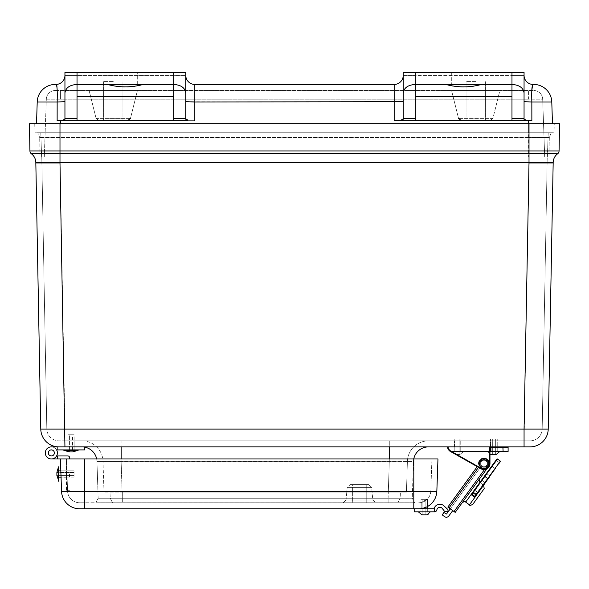 <?xml version="1.0" encoding="UTF-8"?>
<svg xmlns="http://www.w3.org/2000/svg" width="589" height="589" viewBox="0 0 589 589"><rect width="100%" height="100%" fill="white"/><g stroke="black" fill="none" stroke-linecap="round" stroke-linejoin="round"><path stroke-width="0.44" stroke-dasharray="2.94 2.21" d="M74.126 440.844L67.845 440.844L74.126 440.844L67.845 440.844L74.126 440.844L67.845 440.844L74.126 440.844L74.126 446.882L67.845 446.882L74.126 446.882L74.126 440.844L74.126 446.882L67.845 446.882L74.126 446.882L67.845 446.882L74.126 446.882L67.845 446.882L74.126 446.882L67.845 446.882L74.126 446.882L67.845 446.882L74.126 446.882L74.126 449.908L67.845 449.908L74.126 449.908L74.126 446.882L74.126 449.908L67.845 449.908L74.126 449.908L67.845 449.908L74.126 449.908L67.845 449.908L67.845 434.778L74.126 434.778L67.845 434.778L74.126 434.778L67.845 434.778L74.126 434.778L67.845 434.778L67.845 449.908L74.126 449.908L67.845 449.908L74.126 449.908L67.845 449.908L74.126 449.908L74.126 434.778M460.745 440.844L454.465 440.844L460.745 440.844L454.465 440.844L460.745 440.844L460.745 446.882L454.465 446.882L460.745 446.882L460.745 440.844M496.991 440.844L490.711 440.844L496.991 440.844L490.711 440.844L496.991 440.844L496.991 446.882L490.711 446.882L496.991 446.882L496.991 440.844M460.745 446.882L454.465 446.882L460.745 446.882L454.465 446.882L460.745 446.882L454.465 446.882L460.745 446.882L460.745 451.417L454.465 451.417L460.988 451.417L454.222 451.417L463.646 451.417L451.564 451.417L460.745 451.417L460.745 446.882M496.991 446.882L490.711 446.882L496.991 446.882L490.711 446.882L496.991 446.882L490.711 446.882L496.991 446.882L496.991 451.417L490.468 451.417L497.234 451.417L487.81 451.417L499.892 451.417L493.847 451.417L496.991 451.417L496.991 446.882M547.24 156.924L40.03 156.924L548.97 156.924L547.24 156.924L547.129 162.962L547.24 156.924M40.03 156.924L41.76 156.924L41.871 162.962L41.76 156.924L40.03 156.924L39.691 137.554L40.03 156.924M549.309 137.554L548.97 156.924L549.309 137.554L529.01 137.554L549.309 137.554L551.238 132.783L529.01 132.783L551.238 132.783L549.309 137.554M59.99 123.697L59.99 156.924L59.99 123.697L59.99 150.946L29.929 150.946L29.45 123.697L529.01 123.697L529.01 137.554L39.691 137.554L529.01 137.554L529.01 156.924L529.01 132.783L34.913 132.783L59.99 132.783L37.762 132.783L39.691 137.554L37.762 132.783L554.087 132.783L554.256 123.697L34.744 123.697L34.913 132.783L34.744 123.697L554.256 123.697L554.087 132.783L529.01 132.783L529.01 123.697L559.55 123.697L559.071 150.946L529.01 150.946L529.01 153.781L557.621 153.781A11.117 11.117 0 0 0 553.174 162.468L548.219 429.101A18.119 18.119 0 0 1 530.1 446.882L58.9 446.882M35.826 162.468L40.781 429.101L524.063 429.101L529.01 162.962L553.167 162.962L529.01 162.962L529.01 156.924L524.063 440.844L524.063 428.991L542.182 428.991L524.063 428.991L529.01 162.468L35.826 162.468A11.117 11.117 0 0 0 31.379 153.781L59.99 153.781L59.99 162.962L41.871 162.962L59.99 162.962L59.99 156.924L64.937 428.991L46.818 428.991L41.871 162.962L46.818 428.991A12.082 12.082 0 0 0 58.9 440.844L64.937 440.844L64.937 428.991L64.937 440.844L530.1 440.844A12.082 12.082 0 0 0 542.182 428.991L547.129 162.962L542.182 428.991A12.082 12.082 0 0 1 530.1 440.844L58.9 440.844A12.082 12.082 0 0 1 46.818 428.991L524.063 428.991L64.937 428.991L59.99 162.962L64.937 446.882L84.58 447.132M35.833 162.962L59.99 162.962L35.833 162.962M406.425 492.19L388.306 492.19L406.425 492.19L407.411 461.312C406.329 460.944 400.292 460.944 389.292 461.312C400.292 460.944 406.329 460.944 407.411 461.312L406.425 492.19M122.114 492.19L388.306 492.19L103.995 492.19L122.114 492.19L121.128 461.312C110.128 460.944 104.091 460.944 103.009 461.312C104.091 460.944 110.128 460.944 121.128 461.312L121.128 440.844L81.878 440.844A21.145 21.145 0 0 1 103.009 461.312L103.995 492.19L103.009 461.312A21.145 21.145 0 0 0 81.878 440.844L121.128 440.844L121.128 461.312L122.114 492.19M122.313 492.19L388.107 492.19L122.313 492.19L122.313 498.235L110.231 498.235L110.018 492.19L110.231 498.235L388.107 498.235L122.313 498.235L122.313 492.19M400.402 492.19L388.107 492.19L400.402 492.19L400.189 498.235L388.107 498.235L400.189 498.235L400.402 492.19M428.542 440.844L121.128 440.844L389.292 440.844L389.292 461.312L389.292 440.844L428.542 440.844A21.145 21.145 0 0 0 407.411 461.312A21.145 21.145 0 0 1 428.542 440.844M81.878 446.882L121.128 446.882L81.878 446.882A15.1 15.1 0 0 1 96.971 461.504A15.1 15.1 0 0 0 96.677 458.964M121.128 446.882L389.292 446.882L121.128 446.882L121.128 461.504L96.971 461.504L121.128 461.504L121.128 458.964M389.292 446.882L428.542 446.882L389.292 446.882L389.292 458.964M428.542 446.882A15.1 15.1 0 0 0 413.449 461.504L389.292 461.504L413.449 461.504A15.1 15.1 0 0 1 413.743 458.964M388.122 498.235L412.271 498.235L413.449 461.504L412.271 498.235L98.149 498.235L388.122 498.235L389.292 461.504L121.128 461.504L389.292 461.504L388.122 498.235M96.971 461.504L98.149 498.235L96.971 461.504M548.219 429.101L524.063 429.101L524.063 446.882M475.728 81.415L466.061 81.415L475.728 81.415M475.728 120.679L485.395 120.679L475.728 120.679M113.272 81.415L103.605 81.415L113.272 81.415M113.272 120.679L122.939 120.679L113.272 120.679M64.945 119.42L64.945 75.37L185.763 75.37L185.763 101.706L185.763 72.351L77.026 72.351L185.763 72.351L185.763 75.37A9.063 9.063 0 0 0 194.826 84.433L394.174 84.433A9.063 9.063 0 0 0 403.237 75.37L403.237 72.351L524.055 72.351L524.055 119.42M403.237 119.258L403.237 75.37L403.229 118.558L399.747 120.679L394.174 120.679L528.583 120.679L511.974 120.679L511.974 84.433L511.974 96.515L415.319 96.515L415.319 84.433L511.974 84.433L415.319 84.433C407.993 84.934 403.966 87.695 403.237 92.716L403.237 75.37A9.063 9.063 0 0 1 394.174 84.433A9.063 9.063 0 0 0 403.237 75.37L524.055 75.37L511.974 75.37L511.974 72.351L403.237 72.351L415.319 72.351L415.319 75.37L403.237 75.37A9.063 9.063 0 0 1 394.174 84.433A9.063 9.063 0 0 0 403.237 75.37M531.919 89.874L531.867 120.679L511.974 120.679L511.974 118.558L524.055 118.558L524.055 92.716C523.326 87.695 519.299 84.934 511.974 84.433L415.319 84.433L415.319 120.679L394.174 120.679L394.174 101.985L185.763 101.706L185.763 119.258M63.156 120.679L194.826 120.679L189.253 120.679L185.771 118.558L185.763 101.706M528.583 120.679L528.583 132.761L36.253 132.761L552.747 132.761L40.781 132.761L41.628 156.924L544.707 156.924L542.69 99.217A9.063 9.063 0 0 0 533.634 90.47L55.366 90.47A9.063 9.063 0 0 0 46.31 99.217A9.063 9.063 0 0 1 55.366 90.47L533.634 90.47A9.063 9.063 0 0 1 542.69 99.217L528.583 99.217L528.583 90.47L528.583 99.217L60.417 99.217L60.417 90.47L60.417 99.217L46.31 99.217A9.063 9.063 0 0 1 55.366 90.47A9.063 9.063 0 0 0 46.31 99.217L542.69 99.217L544.707 156.924L41.628 156.924L40.781 132.761L548.219 132.761L547.372 156.924L44.293 156.924L547.372 156.924L548.219 132.761L528.583 132.761L528.583 156.924L528.583 123.697M463.646 72.351L451.314 72.351L463.646 72.351M463.646 84.433L451.314 84.433L463.646 84.433M399.747 120.679L415.319 120.679L415.319 72.351L415.319 84.433L415.319 75.37L511.974 75.37L511.974 84.433L511.974 72.351L415.319 72.351M55.881 84.433A9.063 9.063 0 0 0 64.945 75.37L64.945 118.603L64.945 72.351L77.026 72.351L77.026 75.37L64.945 75.37A9.063 9.063 0 0 1 55.881 84.433A9.063 9.063 0 0 0 64.945 75.37L64.945 72.351L77.026 72.351L64.945 72.351L64.945 75.37A9.063 9.063 0 0 1 55.881 84.433L56.824 85.339M36.533 123.697L37.21 101.985A18.119 18.119 0 0 1 55.329 84.433M194.826 120.679L194.826 84.433A9.063 9.063 0 0 1 185.763 75.37L77.026 75.37L77.026 120.679L77.026 84.433L173.681 84.433L173.681 96.515L173.681 72.351L185.763 72.351L185.763 118.396M125.354 72.351L137.686 72.351L125.354 72.351M125.354 84.433L137.686 84.433L125.354 84.433M64.945 118.603L61.838 120.679L173.681 120.679L173.681 96.515L77.026 96.515L77.026 84.433L173.681 84.433C181.007 84.934 185.034 87.695 185.763 92.716M64.945 101.706L57.155 101.985L57.015 87.452M61.838 120.679L57.133 120.679L57.155 101.985L37.21 101.985M533.119 84.433A9.063 9.063 0 0 1 524.055 75.37A9.063 9.063 0 0 0 533.119 84.433L532.633 84.507M527.162 120.679L524.055 118.603L524.055 75.37M524.055 72.351L511.974 72.351L524.055 72.351L524.055 92.716M533.671 84.433A18.119 18.119 0 0 1 551.79 101.985L552.467 123.697M445.409 84.433C457.565 88.041 469.72 88.041 481.876 84.433M403.237 92.716L403.237 118.396M511.974 118.558L511.974 72.351M415.319 96.515L415.319 120.679L511.974 120.679L511.974 96.515M143.591 84.433L107.124 84.433C119.28 88.041 131.435 88.041 143.591 84.433L173.681 84.433L173.681 118.558L185.771 118.558M77.026 72.351L77.026 84.433L77.026 72.351L173.681 72.351L173.681 84.433L173.681 72.351M107.124 84.433L77.026 84.433C69.701 84.934 65.674 87.695 64.945 92.716M173.681 118.558L173.681 120.679L189.253 120.679M77.026 120.679L77.026 96.515M173.681 120.679L173.681 96.515M492.919 118.389L489.989 120.679L461.459 120.679L489.989 120.679L492.919 118.389L499.892 90.47L451.564 90.47L499.892 90.47L451.564 90.47L499.892 90.47L492.919 118.389L458.529 118.389L492.919 118.389M99.011 120.679L96.081 118.389L89.108 90.47L137.436 90.47L89.108 90.47L137.436 90.47L89.108 90.47L96.081 118.389L99.011 120.679L127.541 120.679L99.011 120.679M489.989 120.679L461.459 120.679L489.989 120.679M44.293 156.924L46.31 99.217L44.293 156.924M352.649 502.763L366.225 502.763L352.649 502.763L366.225 502.763L352.649 502.763L352.649 484.644L366.225 484.644L352.649 484.644L352.649 502.763M352.649 484.644L366.225 484.644L352.649 484.644M350.197 484.644L368.677 484.644L350.197 484.644L347.186 487.397L346.082 500.009L372.785 500.009L346.082 500.009L372.785 500.009L346.082 500.009L343.078 502.763L375.797 502.763L343.078 502.763L375.797 502.763L343.078 502.763L346.082 500.009L347.186 487.397L371.681 487.397L347.186 487.397L371.681 487.397L347.186 487.397L350.197 484.644L368.677 484.644L350.197 484.644M413.802 502.763L79.655 502.763L413.802 502.763L413.802 491.101L413.802 502.763M66.874 470.928L67.094 477.208L66.874 470.928L60.829 470.928L61.05 477.208L60.829 470.928L61.05 477.208L60.829 470.928L61.05 477.208L60.829 470.928L66.874 470.928L67.094 477.208L66.874 470.928L67.094 477.208L66.874 470.928L60.829 470.928M421.231 502.498L427.518 498.971L421.231 502.498L421.231 508.631L427.518 506.533L421.231 508.631L427.518 506.533L421.231 508.631L427.518 506.533L421.231 508.631L427.518 506.533L421.231 508.631L421.231 502.498L427.518 498.971L421.231 502.498L427.518 498.971L421.231 502.498L421.231 508.631L421.231 502.498L427.518 498.971L421.231 502.498M418.727 502.763A12.082 12.082 0 0 0 430.802 491.101L431.921 458.964L413.802 458.964L431.921 458.964L430.802 491.101A12.082 12.082 0 0 1 418.727 502.763A12.082 12.082 0 0 0 430.802 491.101L84.573 491.101L84.573 502.763L84.573 491.101L67.58 491.101A12.082 12.082 0 0 0 79.655 502.763A12.082 12.082 0 0 1 67.58 491.101A12.082 12.082 0 0 0 79.655 502.763M69.48 458.964L69.48 457.454A1.509 1.509 0 0 0 67.963 455.945L56.588 455.945L57.398 455.945L57.398 458.964L57.398 455.945L56.588 455.945A6.037 6.037 0 0 0 53.422 447.25A6.037 6.037 0 0 0 45.405 451.873A6.037 6.037 0 0 0 51.353 458.964L57.398 458.964L57.398 455.945L56.588 455.945A6.037 6.037 0 0 0 53.422 447.25A6.037 6.037 0 0 0 45.405 451.873A6.037 6.037 0 0 0 51.353 458.964L57.398 458.964L51.353 458.964A6.037 6.037 0 0 1 45.405 451.873A6.037 6.037 0 0 1 53.422 447.25A6.037 6.037 0 0 1 56.588 455.945L57.398 455.945L56.588 455.945A6.037 6.037 0 0 0 53.422 447.25A6.037 6.037 0 0 0 45.405 451.873A6.037 6.037 0 0 0 51.353 458.964L57.398 458.964L57.398 455.945L56.588 455.945A6.037 6.037 0 0 0 53.422 447.25A6.037 6.037 0 0 0 45.405 451.873A6.037 6.037 0 0 0 51.353 458.964L57.398 458.964L51.353 458.964L57.398 458.964L57.398 455.945L56.588 455.945A6.037 6.037 0 0 0 53.422 447.25A6.037 6.037 0 0 0 45.405 451.873A6.037 6.037 0 0 0 51.353 458.964A6.037 6.037 0 0 1 45.405 451.873A6.037 6.037 0 0 1 53.422 447.25A6.037 6.037 0 0 1 56.588 455.945L57.398 455.945L56.588 455.945A6.037 6.037 0 0 0 53.422 447.25A6.037 6.037 0 0 0 45.405 451.873A6.037 6.037 0 0 0 51.353 458.964A6.037 6.037 0 0 1 45.405 451.873A6.037 6.037 0 0 1 53.422 447.25A6.037 6.037 0 0 1 56.588 455.945A6.037 6.037 0 0 0 53.422 447.25A6.037 6.037 0 0 0 45.405 451.873A6.037 6.037 0 0 0 51.353 458.964L57.398 458.964L57.398 455.945L56.588 455.945A6.037 6.037 0 0 0 53.422 447.25A6.037 6.037 0 0 0 45.405 451.873A6.037 6.037 0 0 0 51.353 458.964A6.037 6.037 0 0 1 45.405 451.873A6.037 6.037 0 0 1 53.422 447.25A6.037 6.037 0 0 1 56.588 455.945A6.037 6.037 0 0 0 53.422 447.25A6.037 6.037 0 0 0 45.405 451.873A6.037 6.037 0 0 0 51.353 458.964L57.398 458.964L57.398 455.945L56.588 455.945A6.037 6.037 0 0 0 53.422 447.25A6.037 6.037 0 0 0 45.405 451.873A6.037 6.037 0 0 0 51.353 458.964A6.037 6.037 0 0 1 45.405 451.873A6.037 6.037 0 0 1 53.422 447.25A6.037 6.037 0 0 1 56.588 455.945L57.398 455.945L56.588 455.945A6.037 6.037 0 0 0 53.422 447.25A6.037 6.037 0 0 0 45.405 451.873A6.037 6.037 0 0 0 51.353 458.964A6.037 6.037 0 0 1 45.405 451.873A6.037 6.037 0 0 1 53.422 447.25A6.037 6.037 0 0 1 56.588 455.945A6.037 6.037 0 0 0 53.422 447.25A6.037 6.037 0 0 0 45.405 451.873A6.037 6.037 0 0 0 51.353 458.964L57.398 458.964L57.398 455.945L56.588 455.945A6.037 6.037 0 0 0 53.422 447.25A6.037 6.037 0 0 0 45.405 451.873A6.037 6.037 0 0 0 51.353 458.964A6.037 6.037 0 0 1 45.405 451.873A6.037 6.037 0 0 1 53.422 447.25A6.037 6.037 0 0 1 56.588 455.945A6.037 6.037 0 0 0 53.422 447.25A6.037 6.037 0 0 0 45.405 451.873A6.037 6.037 0 0 0 51.353 458.964L57.398 458.964L57.398 455.945L56.588 455.945A6.037 6.037 0 0 0 53.422 447.25A6.037 6.037 0 0 0 45.405 451.873A6.037 6.037 0 0 0 51.353 458.964A6.037 6.037 0 0 1 45.405 451.873A6.037 6.037 0 0 1 53.422 447.25A6.037 6.037 0 0 1 56.588 455.945A6.037 6.037 0 0 0 53.422 447.25A6.037 6.037 0 0 0 45.405 451.873A6.037 6.037 0 0 0 51.353 458.964L413.802 458.964L66.454 458.964L67.58 491.101L430.802 491.101M60.409 458.964L61.543 491.314A18.119 18.119 0 0 0 79.655 508.808L418.727 508.808A18.119 18.119 0 0 0 436.839 491.314L437.966 458.964L60.409 458.964L66.454 458.964L66.454 490.681L69.48 490.681L66.454 490.681L66.454 458.964L67.58 491.101M122.328 498.242L388.129 498.242L98.164 498.242L95.904 502.778L388.129 502.778L95.904 502.778L98.164 498.242L122.328 498.242L122.328 502.778L122.328 498.242M112.514 502.778L110.246 498.242L112.514 502.778M397.943 502.778L414.56 502.778L388.129 502.778L397.943 502.778L400.211 498.242L388.129 498.242L412.293 498.242L414.56 502.778L412.293 498.242L388.129 498.242L400.211 498.242L397.943 502.778M419.39 508.793L414.2 508.793L414.2 511.812L434.513 511.812A2.422 2.422 0 0 0 436.876 509.927A3.019 3.019 0 0 1 442.236 508.425L444.327 511.068A2.783 2.783 0 0 0 447.139 511.554A1.392 1.392 0 0 0 447.588 509.242L443.988 505.885A6.037 6.037 0 0 0 434.019 508.793L414.2 508.808M434.513 511.812L434.513 508.793L434.513 511.812A2.422 2.422 0 0 0 436.876 509.927A2.422 2.422 0 0 1 434.513 511.812L434.513 508.793L434.513 511.812L434.513 508.793L414.2 508.793L414.2 511.812L434.513 511.812L434.513 508.793L414.2 508.793L414.2 511.812L434.513 511.812L434.513 508.793L434.019 508.793A6.037 6.037 0 0 1 443.988 505.885A6.037 6.037 0 0 0 434.019 508.793M420.973 508.668L420.973 499.347L427.739 499.347L420.973 499.347L420.973 511.812L427.739 511.812L420.973 511.812L427.739 511.812L420.973 511.812L427.739 511.812L420.973 511.812L427.739 511.812L421.01 511.812L427.688 511.812L427.688 508.793L421.025 508.793L427.688 508.793L421.025 508.793L427.688 508.793L421.025 508.793L427.688 508.793L421.025 508.793L427.688 508.793L427.688 511.812L421.025 511.812L427.688 511.812L421.025 511.812L427.688 511.812L427.688 508.793L427.688 511.812L420.973 511.812L420.973 508.793M422.843 499.347L425.862 499.347L422.843 499.347L422.843 514.83L425.862 514.83L421.886 514.83L425.862 514.83L422.843 514.83L425.862 514.83L422.843 514.83L425.862 514.83L422.843 514.83L425.862 514.83L422.843 514.83L422.843 499.347L425.862 499.347L422.843 499.347L425.862 499.347L422.843 499.347L425.862 499.347L422.843 499.347L422.843 514.83L422.843 499.347M430.397 511.812L418.315 511.812L430.397 511.812L418.315 511.812L430.397 511.812L418.315 511.812L430.397 511.812L418.315 511.812L430.397 511.812L428.026 514.624M421.01 499.347L427.739 499.347L421.01 499.347M427.077 514.823L421.886 514.83M447.588 509.242A1.392 1.392 0 0 1 447.139 511.554A2.783 2.783 0 0 1 444.327 511.068L442.236 508.425A3.019 3.019 0 0 0 436.876 509.927A3.019 3.019 0 0 1 442.236 508.425L444.327 511.068A2.783 2.783 0 0 0 447.139 511.554A1.392 1.392 0 0 0 447.588 509.242L443.988 505.885M425.862 514.83L425.862 499.347L425.862 514.83M483.503 485.167L479.866 482.524L474.447 489.989L479.866 482.524L474.447 489.989L478.231 492.743L474.41 489.967L471.09 494.605L479.836 482.501L471.627 493.803A0.486 0.486 0 0 0 471.73 494.48A0.486 0.486 0 0 1 471.627 493.803L481.92 479.63L471.06 494.583L474.903 497.381L478.261 492.765L474.447 489.989L478.077 492.632L483.503 485.167L478.077 492.632M470.81 490.88L479.336 479.151L470.81 490.88M486.86 468.785L455.187 512.378L454.016 511.532L455.187 512.378L488.369 466.716A5.47 5.47 0 0 0 485.675 458.308A5.47 5.47 0 0 0 478.474 463.418A4.83 4.83 0 0 1 477.554 466.186L477.223 466.635L480.963 468.756A6.037 6.037 0 0 0 489.982 463.499L489.982 447.368L489.982 463.499A6.037 6.037 0 0 1 480.963 468.756L450.364 451.417L451.343 451.417L450.364 451.417L451.638 452.138L449.23 450.776L449.466 450.202L481.206 468.336L451.343 451.417L489.982 451.417L450.364 451.417L489.982 451.417L489.982 447.368L489.982 463.499A6.037 6.037 0 0 1 480.963 468.756A6.037 6.037 0 0 0 489.982 463.499L489.982 451.417L451.343 451.417L481.206 468.336A5.559 5.559 0 0 0 489.503 463.499A5.559 5.559 0 0 1 481.206 468.336L480.963 468.756L450.364 451.417L480.963 468.756L451.638 452.138L451.873 451.719L481.206 468.336A5.559 5.559 0 0 0 489.503 463.499L489.982 463.499A6.037 6.037 0 0 1 480.963 468.756A6.037 6.037 0 0 0 489.982 463.499L489.982 451.719L489.982 463.499A6.037 6.037 0 0 1 480.963 468.756L481.206 468.336L451.343 451.417L481.206 468.336A5.559 5.559 0 0 0 489.503 463.499L489.503 451.417L489.503 463.499L489.982 463.499L489.503 463.499L489.982 447.368L489.982 463.499A6.037 6.037 0 0 1 480.963 468.756L481.206 468.336A5.559 5.559 0 0 0 489.503 463.499A5.559 5.559 0 0 1 481.206 468.336L451.873 451.719L489.503 451.719L489.503 446.882A0.486 0.486 0 0 1 489.982 447.368L490.917 447.368L489.982 447.368A0.486 0.486 0 0 0 489.503 446.882L448.177 446.882L489.503 446.882A0.486 0.486 0 0 1 489.982 447.368A0.486 0.486 0 0 0 489.503 446.882L507.622 446.882L489.503 446.882A0.486 0.486 0 0 1 489.982 447.368A0.486 0.486 0 0 0 489.503 446.882L448.177 446.882L489.503 446.882A0.486 0.486 0 0 1 489.982 447.368A0.486 0.486 0 0 0 489.503 446.882A0.486 0.486 0 0 1 489.982 447.368L490.917 447.368L490.917 451.417L489.982 451.417L508.108 451.417L489.982 451.417M478.231 492.743L483.657 485.277L478.231 492.743L483.657 485.277L484.187 488.649L472.827 504.287L478.511 496.468M478.496 467.357L478.724 467.04L477.554 466.186L478.724 467.04L477.554 466.186L447.854 507.055L477.554 466.186A4.83 4.83 0 0 0 478.474 463.418A5.47 5.47 0 0 1 485.675 458.308A5.47 5.47 0 0 1 488.369 466.716A5.47 5.47 0 0 0 485.675 458.308A5.47 5.47 0 0 0 478.474 463.418A4.83 4.83 0 0 1 477.554 466.186L447.854 507.055L452.742 510.604L447.854 507.055L477.554 466.186A4.83 4.83 0 0 0 478.474 463.418A5.47 5.47 0 0 1 485.675 458.308A5.47 5.47 0 0 1 488.369 466.716L455.187 512.378L447.854 507.055L477.554 466.186L479.991 467.96L446.676 513.814A0.486 0.486 0 0 1 446.006 513.925L443.951 512.43L442.177 514.874L444.621 516.649A3.019 3.019 0 0 0 448.84 515.979L452.742 510.604L450.298 508.83L452.742 510.604L448.84 515.979A3.019 3.019 0 0 1 444.621 516.649A3.019 3.019 0 0 0 448.84 515.979M450.298 508.83L479.991 467.96L477.554 466.186A4.83 4.83 0 0 0 478.474 463.418L479.925 463.44A6.28 6.28 0 0 1 478.724 467.04L449.032 507.909L447.854 507.055L454.016 511.532L484.541 469.507M481.301 461.577A3.262 3.262 0 0 1 486.919 462.174A3.262 3.262 0 0 1 483.598 466.738A3.262 3.262 0 0 1 481.301 461.577A3.262 3.262 0 0 0 482.023 466.135A3.262 3.262 0 0 0 486.58 465.413A3.262 3.262 0 0 0 485.859 460.856A3.262 3.262 0 0 0 481.301 461.577A3.262 3.262 0 0 1 486.919 462.174A3.262 3.262 0 0 1 483.598 466.738A3.262 3.262 0 0 1 481.301 461.577A3.262 3.262 0 0 0 482.023 466.135A3.262 3.262 0 0 0 486.58 465.413A3.262 3.262 0 0 0 485.859 460.856A3.262 3.262 0 0 0 481.301 461.577M489.812 476.479L489.709 475.802L486.823 473.703L489.709 475.802L489.812 476.479L489.709 475.802L486.823 473.703L492.146 466.378L486.823 473.703L492.146 466.378L486.823 473.703L492.146 466.378L486.823 473.703L492.146 466.378L486.823 473.703L489.709 475.802L489.812 476.479L495.71 468.365L495.032 468.469L492.146 466.378L495.032 468.469L495.71 468.365L495.032 468.469L492.146 466.378L495.032 468.469L489.709 475.802L495.032 468.469L489.709 475.802L495.032 468.469L489.709 475.802L495.032 468.469L489.709 475.802L495.032 468.469L495.71 468.365L488.244 478.636L495.71 468.365L488.244 478.636L487.736 478.511L500.356 461.143L475.294 496.468A0.486 0.486 0 0 1 474.616 496.571L471.73 494.48L474.616 496.571A0.486 0.486 0 0 0 475.294 496.468L476.14 495.29L475.294 496.468A0.486 0.486 0 0 1 474.616 496.571A0.486 0.486 0 0 0 475.294 496.468A0.486 0.486 0 0 1 474.616 496.571L471.73 494.48A0.486 0.486 0 0 1 471.627 493.803L492.043 465.7L484.578 475.971L492.043 465.7L492.146 466.378L492.043 465.7M476.14 495.29A0.486 0.486 0 0 0 476.037 494.62L484.916 482.398L476.332 494.215L476.729 494.488L476.037 494.62A0.486 0.486 0 0 1 476.14 495.29L472.871 492.912L473.446 492.117L476.332 494.215L473.446 492.117L482.03 480.307L471.73 494.48A0.486 0.486 0 0 1 471.627 493.803A0.486 0.486 0 0 0 471.73 494.48L474.616 496.571A0.486 0.486 0 0 0 475.294 496.468L471.627 493.803A0.486 0.486 0 0 0 471.73 494.48L474.616 496.571L471.73 494.48A0.486 0.486 0 0 1 471.627 493.803A0.486 0.486 0 0 0 471.73 494.48A0.486 0.486 0 0 1 471.627 493.803A0.486 0.486 0 0 0 471.73 494.48L471.627 493.803L472.017 494.09L472.871 492.912L472.481 492.632A0.486 0.486 0 0 1 473.151 492.522A0.486 0.486 0 0 0 472.481 492.632L475.75 495.01L474.903 496.181L484.916 482.398L476.332 494.215L476.729 494.488L476.037 494.62A0.486 0.486 0 0 1 476.14 495.29A0.486 0.486 0 0 0 476.037 494.62L475.75 495.01L472.871 492.912L473.446 492.117L472.017 494.09L472.871 492.912L472.481 492.632A0.486 0.486 0 0 1 473.151 492.522L476.037 494.62A0.486 0.486 0 0 1 476.14 495.29L475.75 495.01L476.14 495.29A0.486 0.486 0 0 0 476.037 494.62A0.486 0.486 0 0 1 476.14 495.29A0.486 0.486 0 0 0 476.037 494.62L473.151 492.522A0.486 0.486 0 0 0 472.481 492.632A0.486 0.486 0 0 1 473.151 492.522A0.486 0.486 0 0 0 472.481 492.632A0.486 0.486 0 0 1 473.151 492.522L476.037 494.62L473.151 492.522A0.486 0.486 0 0 0 472.481 492.632L476.14 495.29A0.486 0.486 0 0 0 476.037 494.62A0.486 0.486 0 0 1 476.14 495.29A0.486 0.486 0 0 0 476.037 494.62A0.486 0.486 0 0 1 476.14 495.29L475.294 496.468L476.14 495.29A0.486 0.486 0 0 0 476.037 494.62A0.486 0.486 0 0 1 476.14 495.29L485.586 482.295L475.294 496.468L474.778 496.343L500.356 461.143L497.477 459.045A0.486 0.486 0 0 0 496.799 459.155A0.486 0.486 0 0 1 497.477 459.045L500.356 461.143L497.477 459.045L471.899 494.252L471.627 493.803A0.486 0.486 0 0 0 471.73 494.48A0.486 0.486 0 0 1 471.627 493.803L472.481 492.632A0.486 0.486 0 0 1 473.151 492.522A0.486 0.486 0 0 0 472.481 492.632A0.486 0.486 0 0 1 473.151 492.522A0.486 0.486 0 0 0 472.481 492.632L484.578 475.971L487.736 478.511L474.778 496.343L487.736 478.511L488.244 478.636M500.466 461.813L498.692 464.257L499.266 462.645L496.38 460.554L499.266 462.645L499.384 463.3L499.266 462.645L496.38 460.554L499.266 462.645L499.384 463.3L500.466 461.813M496.799 459.155L495.702 461.489L498.581 463.587L498.692 464.257L498.581 463.587L495.702 461.489L495.025 461.599L495.717 460.642L496.38 460.554L495.702 461.489L495.025 461.599L496.799 459.155A0.486 0.486 0 0 1 497.477 459.045L471.73 494.48L472.017 494.09L474.903 496.181L474.616 496.571A0.486 0.486 0 0 0 475.294 496.468A0.486 0.486 0 0 1 474.616 496.571L471.899 494.252L475.294 496.468L474.616 496.571A0.486 0.486 0 0 0 475.294 496.468A0.486 0.486 0 0 1 474.616 496.571A0.486 0.486 0 0 0 475.294 496.468L474.903 496.181L475.294 496.468A0.486 0.486 0 0 1 474.616 496.571L474.903 496.181L472.017 494.09L471.73 494.48L471.627 493.803A0.486 0.486 0 0 0 471.73 494.48A0.486 0.486 0 0 1 471.627 493.803L474.903 496.181L474.616 496.571L471.899 494.252L484.85 476.42L484.578 475.971L484.85 476.42L497.477 459.045M451.8 452.234L451.564 451.417L463.646 451.417L451.564 451.417L451.8 452.234L455.695 454.436L457.601 454.436L455.695 454.436M483.944 459.722A3.777 3.777 0 0 0 480.676 465.384A3.777 3.777 0 0 0 487.213 465.384A3.777 3.777 0 0 0 483.944 459.722A3.777 3.777 0 0 0 480.168 463.499A3.777 3.777 0 0 0 483.944 467.276A3.777 3.777 0 0 0 487.721 463.499A3.777 3.777 0 0 0 483.944 459.722A3.777 3.777 0 0 1 487.213 465.384A3.777 3.777 0 0 1 480.676 465.384A3.777 3.777 0 0 1 483.944 459.722A3.777 3.777 0 0 1 487.213 465.384A3.777 3.777 0 0 1 480.676 465.384A3.777 3.777 0 0 1 483.944 459.722A3.777 3.777 0 0 0 480.676 465.384A3.777 3.777 0 0 0 487.213 465.384A3.777 3.777 0 0 0 483.944 459.722A3.777 3.777 0 0 0 480.168 463.499A3.777 3.777 0 0 0 483.944 467.276A3.777 3.777 0 0 0 487.721 463.499A3.777 3.777 0 0 0 483.944 459.722A3.777 3.777 0 0 1 487.213 465.384A3.777 3.777 0 0 1 480.676 465.384A3.777 3.777 0 0 1 483.944 459.722A3.777 3.777 0 0 1 487.213 465.384A3.777 3.777 0 0 1 480.676 465.384A3.777 3.777 0 0 1 483.944 459.722M447.699 448.148A0.486 0.398 0 0 1 448.177 447.75A0.486 0.398 180 0 0 447.699 448.148A0.486 0.398 180 0 1 448.177 447.75L449.466 450.202L448.177 447.75L449.466 450.202L449.23 450.776L480.963 468.756L481.206 468.336L480.963 468.756A6.037 6.037 0 0 0 489.982 463.499L489.503 463.499L489.982 463.499L489.503 463.499L489.503 451.417L489.503 463.499L489.982 463.499M448.177 446.882A0.486 0.486 0 0 0 447.699 447.368A0.486 0.486 0 0 1 448.177 446.882A0.486 0.486 0 0 0 447.699 447.368A0.486 0.486 0 0 1 448.177 446.882L448.177 447.75M485.064 458.794A4.83 4.83 0 0 1 487.456 466.819A4.83 4.83 0 0 1 479.313 464.883A4.83 4.83 0 0 1 485.064 458.794A4.83 4.83 0 0 1 487.456 466.819A4.83 4.83 0 0 1 479.313 464.883A4.83 4.83 0 0 1 485.064 458.794A4.83 4.83 0 0 1 487.456 466.819A4.83 4.83 0 0 1 479.313 464.883A4.83 4.83 0 0 1 485.064 458.794A4.83 4.83 0 0 1 487.456 466.819A4.83 4.83 0 0 1 479.313 464.883A4.83 4.83 0 0 1 485.064 458.794A4.83 4.83 0 0 1 487.456 466.819A4.83 4.83 0 0 1 479.313 464.883A4.83 4.83 0 0 1 485.064 458.794A4.83 4.83 0 0 1 487.456 466.819A4.83 4.83 0 0 1 479.313 464.883A4.83 4.83 0 0 1 485.064 458.794A4.83 4.83 0 0 1 487.456 466.819A4.83 4.83 0 0 1 479.313 464.883A4.83 4.83 0 0 1 485.064 458.794M484.695 460.326A3.262 3.262 0 0 1 486.315 465.737A3.262 3.262 0 0 1 480.815 464.434A3.262 3.262 0 0 1 484.695 460.326A3.262 3.262 0 0 1 486.315 465.737A3.262 3.262 0 0 1 480.815 464.434A3.262 3.262 0 0 1 484.695 460.326A3.262 3.262 0 0 1 486.315 465.737A3.262 3.262 0 0 1 480.815 464.434A3.262 3.262 0 0 1 484.695 460.326A3.262 3.262 0 0 1 486.315 465.737A3.262 3.262 0 0 1 480.815 464.434A3.262 3.262 0 0 1 484.695 460.326M493.847 438.945L497.234 438.945L493.847 438.945M495.356 454.436L495.356 438.945L495.356 454.436L492.338 454.436L496.313 454.436L491.381 454.436L493.847 454.436L492.338 454.436L492.338 438.945L492.338 454.436M457.601 438.945L460.988 438.945L457.601 438.945M457.601 454.436L460.068 454.436L457.601 454.436M471.09 494.605L474.874 497.359L471.09 494.605L465.663 502.071C465.56 501.224 464.434 501.408 462.291 502.608M478.261 492.765L474.903 497.381L478.261 492.765M479.851 494.62L472.827 504.287M449.032 507.909L478.724 467.04A6.28 6.28 0 0 0 479.925 463.44L478.474 463.418A4.83 4.83 0 0 1 477.554 466.186L478.724 467.04L449.032 507.909L454.016 511.532L487.191 465.862L488.369 466.716L487.191 465.862A4.02 4.02 0 0 0 485.211 459.685A4.02 4.02 0 0 0 479.925 463.44A4.02 4.02 0 0 1 485.211 459.685A4.02 4.02 0 0 1 487.191 465.862L454.016 511.532M442.177 514.874L444.621 516.649L442.177 514.874L443.951 512.43L442.177 514.874M446.006 513.925L443.951 512.43L446.006 513.925A0.486 0.486 0 0 0 446.676 513.814A0.486 0.486 0 0 1 446.006 513.925M473.063 491.822L481.92 479.63L473.063 491.822L473.446 492.117L473.063 491.822M495.717 460.642L496.38 460.554L495.717 460.642M451.638 452.138L451.873 451.719L451.638 452.138L449.23 450.776L449.466 450.202M490.917 451.417L508.108 451.417L508.108 447.368L490.917 447.368L503.109 447.368L503.109 451.417L503.109 447.368L490.917 447.368L490.917 451.417L490.689 446.882M493.847 451.417L499.892 451.417L493.847 451.417M48.335 452.926A3.019 3.019 0 0 0 52.863 455.54A3.019 3.019 0 0 0 52.863 450.313A3.019 3.019 0 0 0 48.335 452.926M69.48 473.998L69.48 477.142L69.48 473.998M66.454 473.998L66.454 477.142L66.454 473.998M54.372 452.926A3.019 3.019 0 0 0 49.844 450.313A3.019 3.019 0 0 0 49.844 455.54A3.019 3.019 0 0 0 54.372 452.926A3.019 3.019 0 0 1 49.844 455.54A3.019 3.019 0 0 1 49.844 450.313A3.019 3.019 0 0 1 54.372 452.926A3.019 3.019 0 0 0 49.844 450.313A3.019 3.019 0 0 0 49.844 455.54A3.019 3.019 0 0 0 54.372 452.926A3.019 3.019 0 0 1 49.844 455.54A3.019 3.019 0 0 1 49.844 450.313A3.019 3.019 0 0 1 54.372 452.926A3.019 3.019 0 0 0 49.844 450.313A3.019 3.019 0 0 0 49.844 455.54A3.019 3.019 0 0 0 54.372 452.926A3.019 3.019 0 0 1 49.844 455.54A3.019 3.019 0 0 1 49.844 450.313A3.019 3.019 0 0 1 54.372 452.926A3.019 3.019 0 0 0 49.844 450.313A3.019 3.019 0 0 0 49.844 455.54A3.019 3.019 0 0 0 54.372 452.926A3.019 3.019 0 0 1 49.844 455.54A3.019 3.019 0 0 1 49.844 450.313A3.019 3.019 0 0 1 54.372 452.926A3.019 3.019 0 0 0 49.844 450.313A3.019 3.019 0 0 0 49.844 455.54A3.019 3.019 0 0 0 54.372 452.926A3.019 3.019 0 0 1 49.844 455.54A3.019 3.019 0 0 1 49.844 450.313A3.019 3.019 0 0 1 54.372 452.926A3.019 3.019 0 0 0 49.844 450.313A3.019 3.019 0 0 0 49.844 455.54A3.019 3.019 0 0 0 54.372 452.926A3.019 3.019 0 0 1 49.844 455.54A3.019 3.019 0 0 1 49.844 450.313A3.019 3.019 0 0 1 54.372 452.926A3.019 3.019 0 0 0 49.844 450.313A3.019 3.019 0 0 0 49.844 455.54A3.019 3.019 0 0 0 54.372 452.926A3.019 3.019 0 0 1 49.844 455.54A3.019 3.019 0 0 1 49.844 450.313A3.019 3.019 0 0 1 54.372 452.926A3.019 3.019 0 0 0 49.844 450.313A3.019 3.019 0 0 0 49.844 455.54A3.019 3.019 0 0 0 54.372 452.926A3.019 3.019 0 0 1 49.844 455.54A3.019 3.019 0 0 1 49.844 450.313A3.019 3.019 0 0 1 54.372 452.926A3.019 3.019 0 0 0 49.844 450.313A3.019 3.019 0 0 0 49.844 455.54A3.019 3.019 0 0 0 54.372 452.926A3.019 3.019 0 0 1 49.844 455.54A3.019 3.019 0 0 1 49.844 450.313A3.019 3.019 0 0 1 54.372 452.926A3.019 3.019 0 0 0 49.844 450.313A3.019 3.019 0 0 0 49.844 455.54A3.019 3.019 0 0 0 54.372 452.926A3.019 3.019 0 0 1 49.844 455.54A3.019 3.019 0 0 1 49.844 450.313A3.019 3.019 0 0 1 54.372 452.926A3.019 3.019 0 0 0 49.844 450.313A3.019 3.019 0 0 0 49.844 455.54A3.019 3.019 0 0 0 54.372 452.926A3.019 3.019 0 0 0 49.844 450.313A3.019 3.019 0 0 0 49.844 455.54A3.019 3.019 0 0 0 54.372 452.926A3.019 3.019 0 0 1 49.844 455.54A3.019 3.019 0 0 1 49.844 450.313A3.019 3.019 0 0 1 54.372 452.926A3.019 3.019 0 0 0 49.844 450.313A3.019 3.019 0 0 0 49.844 455.54A3.019 3.019 0 0 0 54.372 452.926A3.019 3.019 0 0 0 49.844 450.313A3.019 3.019 0 0 0 49.844 455.54A3.019 3.019 0 0 0 54.372 452.926A3.019 3.019 0 0 1 49.844 455.54A3.019 3.019 0 0 1 49.844 450.313A3.019 3.019 0 0 1 54.372 452.926A3.019 3.019 0 0 0 49.844 450.313A3.019 3.019 0 0 0 49.844 455.54A3.019 3.019 0 0 0 54.372 452.926A3.019 3.019 0 0 1 49.844 455.54A3.019 3.019 0 0 1 49.844 450.313A3.019 3.019 0 0 1 54.372 452.926A3.019 3.019 0 0 0 49.844 450.313A3.019 3.019 0 0 0 49.844 455.54A3.019 3.019 0 0 0 54.372 452.926A3.019 3.019 0 0 1 49.844 455.54A3.019 3.019 0 0 1 49.844 450.313A3.019 3.019 0 0 1 54.372 452.926A3.019 3.019 0 0 0 49.844 450.313A3.019 3.019 0 0 0 49.844 455.54A3.019 3.019 0 0 0 54.372 452.926A3.019 3.019 0 0 1 49.844 455.54A3.019 3.019 0 0 1 49.844 450.313A3.019 3.019 0 0 1 54.372 452.926A3.019 3.019 0 0 0 49.844 450.313A3.019 3.019 0 0 0 49.844 455.54A3.019 3.019 0 0 0 54.372 452.926A3.019 3.019 0 0 1 49.844 455.54A3.019 3.019 0 0 1 49.844 450.313A3.019 3.019 0 0 1 54.372 452.926A3.019 3.019 0 0 0 49.844 450.313A3.019 3.019 0 0 0 49.844 455.54A3.019 3.019 0 0 0 54.372 452.926A3.019 3.019 0 0 1 49.844 455.54A3.019 3.019 0 0 1 49.844 450.313A3.019 3.019 0 0 1 54.372 452.926A3.019 3.019 0 0 0 49.844 450.313A3.019 3.019 0 0 0 49.844 455.54A3.019 3.019 0 0 0 54.372 452.926A3.019 3.019 0 0 1 49.844 455.54A3.019 3.019 0 0 1 49.844 450.313A3.019 3.019 0 0 1 54.372 452.926A3.019 3.019 0 0 0 49.844 450.313A3.019 3.019 0 0 0 49.844 455.54A3.019 3.019 0 0 0 54.372 452.926A3.019 3.019 0 0 1 49.844 455.54A3.019 3.019 0 0 1 49.844 450.313A3.019 3.019 0 0 1 54.372 452.926A3.019 3.019 0 0 0 49.844 450.313A3.019 3.019 0 0 0 49.844 455.54A3.019 3.019 0 0 0 54.372 452.926A3.019 3.019 0 0 1 49.844 455.54A3.019 3.019 0 0 1 49.844 450.313A3.019 3.019 0 0 1 54.372 452.926A3.019 3.019 0 0 0 49.844 450.313A3.019 3.019 0 0 0 49.844 455.54A3.019 3.019 0 0 0 54.372 452.926A3.019 3.019 0 0 1 49.844 455.54A3.019 3.019 0 0 1 49.844 450.313A3.019 3.019 0 0 1 54.372 452.926A3.019 3.019 0 0 0 49.844 450.313A3.019 3.019 0 0 0 49.844 455.54A3.019 3.019 0 0 0 54.372 452.926A3.019 3.019 0 0 1 49.844 455.54A3.019 3.019 0 0 1 49.844 450.313A3.019 3.019 0 0 1 54.372 452.926A3.019 3.019 0 0 1 49.844 455.54A3.019 3.019 0 0 1 49.844 450.313A3.019 3.019 0 0 1 54.372 452.926M57.398 458.964L57.398 455.945L56.588 455.945L57.398 455.945L57.398 458.964L57.398 455.945L57.398 458.964L57.398 455.945L56.588 455.945L57.398 455.945L57.398 458.964L57.398 455.945L57.398 458.964L57.398 455.945L56.588 455.945L57.398 455.945L57.398 458.964M56.588 455.945L57.398 455.945M57.398 446.882L57.398 449.908L56.588 449.908A6.037 6.037 0 0 1 53.422 458.603A6.037 6.037 0 0 1 45.405 453.972A6.037 6.037 0 0 1 51.353 446.882L57.398 446.882L57.398 449.908L56.588 449.908A6.037 6.037 0 0 1 53.422 458.603A6.037 6.037 0 0 1 45.405 453.972A6.037 6.037 0 0 1 51.353 446.882A6.037 6.037 0 0 0 45.405 453.972A6.037 6.037 0 0 0 53.422 458.603A6.037 6.037 0 0 0 56.588 449.908L57.398 449.908L56.588 449.908A6.037 6.037 0 0 1 53.422 458.603A6.037 6.037 0 0 1 45.405 453.972A6.037 6.037 0 0 1 51.353 446.882L57.398 446.882L51.353 446.882A6.037 6.037 0 0 0 45.405 453.972A6.037 6.037 0 0 0 53.422 458.603A6.037 6.037 0 0 0 56.588 449.908L57.398 449.908L56.588 449.908A6.037 6.037 0 0 1 53.422 458.603A6.037 6.037 0 0 1 45.405 453.972A6.037 6.037 0 0 1 51.353 446.882A6.037 6.037 0 0 0 45.405 453.972A6.037 6.037 0 0 0 53.422 458.603A6.037 6.037 0 0 0 56.588 449.908L57.398 449.908L56.588 449.908A6.037 6.037 0 0 1 53.422 458.603A6.037 6.037 0 0 1 45.405 453.972A6.037 6.037 0 0 1 51.353 446.882L57.398 446.882L57.398 449.908L56.588 449.908A6.037 6.037 0 0 1 53.422 458.603A6.037 6.037 0 0 1 45.405 453.972A6.037 6.037 0 0 1 51.353 446.882A6.037 6.037 0 0 0 45.405 453.972A6.037 6.037 0 0 0 53.422 458.603A6.037 6.037 0 0 0 56.588 449.908L57.398 449.908L56.588 449.908A6.037 6.037 0 0 1 53.422 458.603A6.037 6.037 0 0 1 45.405 453.972A6.037 6.037 0 0 1 51.353 446.882L57.398 446.882L57.398 449.908L56.588 449.908L57.398 449.908L57.398 446.882L51.353 446.882A6.037 6.037 0 0 0 45.405 453.972A6.037 6.037 0 0 0 53.422 458.603A6.037 6.037 0 0 0 56.588 449.908A6.037 6.037 0 0 1 53.422 458.603A6.037 6.037 0 0 1 45.405 453.972A6.037 6.037 0 0 1 51.353 446.882L57.398 446.882L57.398 449.908L84.58 449.908L84.58 446.882L57.398 446.882L57.398 449.908L57.398 446.882L51.353 446.882A6.037 6.037 0 0 0 45.405 453.972A6.037 6.037 0 0 0 53.422 458.603A6.037 6.037 0 0 0 56.588 449.908L57.398 449.908L57.398 446.882L51.353 446.882L57.398 446.882L57.398 449.908L57.398 446.882L51.353 446.882A6.037 6.037 0 0 0 45.405 453.972A6.037 6.037 0 0 0 53.422 458.603A6.037 6.037 0 0 0 56.588 449.908A6.037 6.037 0 0 1 53.422 458.603A6.037 6.037 0 0 1 45.405 453.972A6.037 6.037 0 0 1 51.353 446.882L57.398 446.882L57.398 449.908L57.398 446.882L51.353 446.882A6.037 6.037 0 0 0 45.405 453.972A6.037 6.037 0 0 0 53.422 458.603A6.037 6.037 0 0 0 56.588 449.908L57.398 449.908L57.398 446.882L57.398 449.908L57.398 446.882L51.353 446.882L57.398 446.882L57.398 449.908L57.398 446.882L51.353 446.882A6.037 6.037 0 0 0 45.405 453.972A6.037 6.037 0 0 0 53.422 458.603A6.037 6.037 0 0 0 56.588 449.908A6.037 6.037 0 0 1 53.422 458.603A6.037 6.037 0 0 1 45.405 453.972A6.037 6.037 0 0 1 51.353 446.882L57.398 446.882L57.398 449.908L57.398 446.882L51.353 446.882A6.037 6.037 0 0 0 45.405 453.972A6.037 6.037 0 0 0 53.422 458.603A6.037 6.037 0 0 0 56.588 449.908L57.398 449.908L57.398 446.882L51.353 446.882L57.398 446.882L57.398 449.908L57.398 446.882L51.353 446.882A6.037 6.037 0 0 0 45.405 453.972A6.037 6.037 0 0 0 53.422 458.603A6.037 6.037 0 0 0 56.588 449.908A6.037 6.037 0 0 1 53.422 458.603A6.037 6.037 0 0 1 45.405 453.972A6.037 6.037 0 0 1 51.353 446.882A6.037 6.037 0 0 0 45.405 453.972A6.037 6.037 0 0 0 53.422 458.603A6.037 6.037 0 0 0 56.588 449.908L57.398 449.908L57.398 446.882L51.353 446.882M56.588 449.908L57.398 449.908M69.414 434.778L72.557 434.778L69.414 434.778L72.557 434.778L69.414 434.778L72.557 434.778L69.414 434.778L69.414 451.932L72.557 451.932L69.414 451.932L72.557 451.932L69.414 451.932L69.414 434.778L69.414 451.932L72.557 451.932L72.557 434.778M70.989 450.305L63.811 450.305L70.989 450.305M63.811 449.908L78.16 449.908L63.811 449.908L78.16 449.908L63.811 449.908L78.16 449.908L63.811 449.908L63.811 450.305L78.16 450.305L63.811 450.305L63.811 449.908M74.045 475.117L74.045 470.854L74.045 475.117M58.915 475.117L58.915 470.854L58.915 475.117M74.045 474.557L74.045 472.43L74.045 474.557M58.495 466.863L56.89 472.43L58.525 466.819L58.525 481.176L58.525 466.819L58.525 481.176L58.525 466.819L58.525 481.176L56.89 475.566L56.89 472.43L56.89 475.566L56.89 472.43L74.045 472.43L74.045 475.566L74.045 472.43L74.045 475.566L74.045 472.43L56.89 472.43L56.89 475.566L56.89 472.43L74.045 472.43M74.045 475.566L56.89 475.566L74.045 475.566L56.89 475.566L58.525 481.176L58.915 481.176L58.915 466.819L58.915 481.176L58.915 466.819L58.915 481.176L58.915 466.819L58.525 466.819L58.915 466.819M74.045 472.164L74.045 477.142L74.045 472.164M58.915 472.164L58.915 477.142L58.915 472.164M74.045 470.854L74.045 477.142L74.045 470.854L58.915 470.854L58.915 477.142L58.915 470.854L74.045 470.854L60.829 470.854M78.16 450.305L78.16 449.908L78.16 450.305L63.811 450.305M529.01 123.697L529.01 150.946L59.99 150.946L59.99 153.781L529.01 153.781L529.01 162.468L553.174 162.468M388.306 492.19L389.292 461.312L121.128 461.312L389.292 461.312L388.306 492.19M122.298 498.235L121.128 461.504L122.298 498.235M60.417 123.697L60.417 120.679M403.237 101.706L394.174 101.985L394.174 84.433M551.79 101.985L524.055 101.706M403.229 118.558L415.319 118.558M64.945 118.558L77.026 118.558M96.081 118.389L130.471 118.389L96.081 118.389M84.573 458.964L84.573 491.314L436.839 491.314A18.119 18.119 0 0 1 418.727 508.808M413.802 458.964L413.802 508.808M84.573 508.808L84.573 491.314L61.543 491.314A18.119 18.119 0 0 0 79.655 508.808M388.129 502.778L388.129 498.242L388.129 502.778M465.663 502.071L469.448 504.825L474.874 497.359M478.474 463.418A5.47 5.47 0 0 1 485.675 458.308A5.47 5.47 0 0 1 488.369 466.716L487.191 465.862L488.369 466.716A5.47 5.47 0 0 0 485.675 458.308A5.47 5.47 0 0 0 478.474 463.418L479.925 463.44A4.02 4.02 0 0 1 485.211 459.685A4.02 4.02 0 0 1 487.191 465.862A4.02 4.02 0 0 0 485.211 459.685A4.02 4.02 0 0 0 479.925 463.44L478.474 463.418M502.873 446.882L503.109 447.368L502.873 446.882L503.109 447.368L508.108 447.368L503.109 447.368L503.109 451.417M489.503 451.719L451.873 451.719L489.982 451.719L489.503 451.719L489.503 446.882L489.503 463.499L489.503 451.719M478.724 467.04A6.28 6.28 0 0 0 479.925 463.44A6.28 6.28 0 0 1 478.724 467.04M473.446 492.117L482.03 480.307L473.446 492.117L476.332 494.215L473.446 492.117M471.627 493.803L471.73 494.48M474.616 496.571L476.037 494.62L474.903 496.181L475.294 496.468A0.486 0.486 0 0 1 474.616 496.571A0.486 0.486 0 0 0 475.294 496.468M484.85 476.42L487.736 478.511L484.85 476.42M489.503 463.499A5.559 5.559 0 0 1 481.206 468.336M67.845 434.778L67.845 440.844M454.465 446.882L454.465 440.844L454.465 446.882M490.711 446.882L490.711 440.844L490.711 446.882M485.395 120.679L485.395 81.415L485.395 120.679M466.061 120.679L466.061 81.415L466.061 120.679M122.939 120.679L122.939 81.415L122.939 120.679M103.605 120.679L103.605 81.415L103.605 120.679M451.321 72.351L451.321 84.433L451.314 72.351M475.971 72.351L475.971 84.433L475.971 72.351M137.679 84.433L137.679 72.351L137.686 84.433M113.029 84.433L113.029 72.351L113.029 84.433M458.529 118.389L451.564 90.47L458.529 118.389L461.459 120.679M130.471 118.389L137.436 90.47L130.471 118.389L127.541 120.679M366.225 484.644L366.225 502.763L366.225 484.644M371.681 487.397L368.677 484.644L371.681 487.397L372.785 500.009L375.797 502.763L372.785 500.009L371.681 487.397M67.094 477.208L61.05 477.208M427.518 498.971L427.518 506.533L427.518 498.971M421.025 511.812L421.025 508.793L421.025 511.812M427.739 506.407L427.739 508.793M420.973 511.812L420.973 499.347L420.973 511.812M427.739 511.812L427.739 499.347L427.739 511.812M486.823 473.703L486.146 473.814L486.823 473.703M482.03 480.307L481.92 479.63L482.03 480.307L484.916 482.398L485.586 482.295L484.916 482.398L482.03 480.307M497.234 451.417L497.234 438.945L497.234 451.417M490.468 451.417L490.468 438.945L490.468 451.417M487.81 451.417L489.982 454.156L487.81 451.417M460.988 451.417L460.988 438.945L460.988 451.417M454.222 451.417L454.222 438.945L454.222 451.417M463.646 451.417L460.068 454.436L463.646 451.417M456.092 438.945L456.092 454.436L456.092 438.945M459.111 438.945L459.111 454.436L459.111 438.945M483.657 485.277L479.836 482.501M508.108 447.368L507.622 446.882M66.454 477.142L69.48 477.142M66.454 470.854L69.48 470.854M61.05 477.142L74.045 477.142M58.525 481.176L58.915 481.176"/><path stroke-width="0.88" d="M31.379 153.781A11.117 11.117 0 0 1 35.826 162.468L59.99 162.468L59.99 162.962L35.833 162.962L35.826 162.468A11.117 11.117 0 0 0 31.379 153.781L59.99 153.781L59.99 162.468L529.01 162.468L529.01 153.781L59.99 153.781L59.99 150.946L29.929 150.946A3.622 3.622 0 0 0 31.379 153.781A3.622 3.622 0 0 1 29.929 150.946L29.45 123.697L59.99 123.697L59.99 150.946L529.01 150.946L529.01 153.781L557.621 153.781A11.117 11.117 0 0 0 553.174 162.468L553.167 162.962L529.01 162.962L524.063 429.101L40.781 429.101A18.119 18.119 0 0 0 58.9 446.882L530.1 446.882A18.119 18.119 0 0 0 548.219 429.101L524.063 429.101L524.063 446.882M529.01 123.697L559.55 123.697L559.071 150.946A3.622 3.622 0 0 1 557.621 153.781A3.622 3.622 0 0 0 559.071 150.946L529.01 150.946L529.01 123.697L59.99 123.697M57.398 449.908L56.588 449.908A6.037 6.037 0 0 1 53.422 458.603A6.037 6.037 0 0 1 45.405 453.972A6.037 6.037 0 0 1 51.353 446.882L64.937 446.882L59.99 162.962L35.833 162.962L40.781 429.101A18.119 18.119 0 0 0 58.9 446.882M548.219 429.101L553.167 162.962L529.01 162.962L529.01 162.468L553.174 162.468A11.117 11.117 0 0 1 557.621 153.781A3.622 3.622 0 0 0 559.071 150.946A3.622 3.622 0 0 1 557.621 153.781M96.677 458.964A15.1 15.1 0 0 0 81.878 446.882M121.128 458.964L121.128 446.882M389.292 458.964L389.292 446.882M413.743 458.964A15.1 15.1 0 0 1 428.542 446.882M524.055 101.706L531.845 101.985C531.484 90.632 531.904 84.779 533.119 84.433A9.063 9.063 0 0 1 524.055 75.37A9.063 9.063 0 0 0 533.119 84.433A9.063 9.063 0 0 1 524.055 75.37L524.055 72.351L511.974 72.351L511.974 120.679L415.319 120.679L415.319 84.433L511.974 84.433C519.299 84.949 523.326 87.79 524.055 92.959L524.055 72.351M415.319 118.463L403.237 118.463L403.237 119.258L401.197 120.679L394.174 120.679L394.174 84.433A9.063 9.063 0 0 0 403.237 75.37A9.063 9.063 0 0 1 394.174 84.433L194.826 84.433A9.063 9.063 0 0 1 185.763 75.37A9.063 9.063 0 0 0 194.826 84.433A9.063 9.063 0 0 1 185.763 75.37A9.063 9.063 0 0 0 194.826 84.433L194.826 101.985L403.237 101.706M524.055 92.959L524.055 119.42L525.844 120.679L531.867 120.679L531.845 101.985L551.79 101.985A18.119 18.119 0 0 0 533.671 84.433L533.119 84.433L533.671 84.433M403.237 118.463L403.237 92.959C403.966 87.79 407.993 84.949 415.319 84.433L415.319 72.351L403.237 72.351L403.237 92.959M55.329 84.433L55.881 84.433L55.329 84.433A18.119 18.119 0 0 0 37.21 101.985L36.533 123.697M185.763 92.959L185.763 72.351L173.681 72.351L173.681 84.433C181.007 84.949 185.034 87.79 185.763 92.959L185.763 119.258L187.803 120.679L63.156 120.679L64.945 119.42L64.945 92.959C65.674 87.79 69.701 84.949 77.026 84.433L77.026 72.351L64.945 72.351L64.945 92.959M401.197 120.679L415.319 120.679M511.974 120.679L525.844 120.679M481.544 84.433C469.61 87.68 457.682 87.68 445.748 84.433M415.319 72.351L511.974 72.351M37.21 101.985L57.155 101.985C57.516 90.625 57.096 84.779 55.881 84.433A9.063 9.063 0 0 0 64.945 75.37M64.945 101.706L57.155 101.985L57.133 120.679L77.026 120.679L77.026 84.433L173.681 84.433L173.681 120.679L187.803 120.679M143.252 84.433C131.318 87.68 119.39 87.68 107.456 84.433M173.681 72.351L77.026 72.351M57.015 87.452L56.824 85.339M532.633 84.507L531.919 89.874M551.79 101.985L552.467 123.697M418.727 508.808A18.119 18.119 0 0 0 436.839 491.314L413.802 491.314L413.802 508.808L418.727 508.808M436.839 491.314L437.966 458.964L60.409 458.964L61.543 491.314A18.119 18.119 0 0 0 79.655 508.808L413.802 508.808M434.019 508.793A6.037 6.037 0 0 1 443.988 505.885L447.588 509.242A1.392 1.392 0 0 1 447.139 511.554A2.783 2.783 0 0 1 444.327 511.068L442.236 508.425A3.019 3.019 0 0 0 436.876 509.927A2.422 2.422 0 0 1 434.513 511.812L414.2 511.812L414.2 508.808M434.513 511.812L434.513 508.793L419.39 508.793M430.397 511.812L426.819 514.83L430.397 511.812L426.819 514.83L421.886 514.83L418.315 511.812L421.886 514.83M443.988 505.885L447.588 509.242M428.034 514.624L427.077 514.823M478.077 492.632L474.903 497.381L471.06 494.583L471.627 493.803L471.899 494.252L484.85 476.42L484.578 475.971L471.627 493.803A0.486 0.486 0 0 0 471.73 494.48L474.616 496.571L471.73 494.48A0.486 0.486 0 0 1 471.627 493.803M484.541 469.507L454.016 511.532L455.187 512.378L486.86 468.785M474.874 497.359L469.448 504.825C469.588 505.671 470.714 505.495 472.827 504.287L479.851 494.62M455.695 454.436L477.223 466.635L447.854 507.055L449.032 507.909L478.496 467.357M454.016 511.532L449.032 507.909M448.84 515.979L452.742 510.604L448.84 515.979A3.019 3.019 0 0 1 444.621 516.649L442.177 514.874L443.951 512.43L446.006 513.925A0.486 0.486 0 0 0 446.676 513.814L450.298 508.83M492.043 465.7L496.799 459.155A0.486 0.486 0 0 1 497.477 459.045L484.85 476.42L487.736 478.511L474.778 496.343L475.294 496.468L488.244 478.636L478.231 492.743M483.503 485.167L489.812 476.479M475.294 496.468A0.486 0.486 0 0 1 474.616 496.571A0.486 0.486 0 0 0 475.294 496.468L476.14 495.29M496.799 459.155L479.836 482.501M495.717 460.642L495.025 461.599L495.717 460.642M497.477 459.045L500.356 461.143A0.486 0.486 0 0 1 500.466 461.813A0.486 0.486 0 0 0 500.356 461.143A0.486 0.486 0 0 1 500.466 461.813A0.486 0.486 0 0 0 500.356 461.143L487.736 478.511L488.244 478.636M451.638 452.138L451.873 451.719L449.466 450.202L449.23 450.776L447.699 447.368L449.23 450.776L447.699 448.148L449.23 450.776L480.963 468.756L451.8 452.234M489.982 451.417L489.982 447.368L489.982 451.417L490.917 451.417L490.917 447.368L508.108 447.368L507.622 446.882L508.108 447.368L508.108 451.417L490.917 451.417M481.206 468.336L480.963 468.756A6.037 6.037 0 0 0 489.982 463.499L489.982 451.719L489.503 451.719L489.503 463.499A5.559 5.559 0 0 1 481.206 468.336L451.873 451.719L489.503 451.719L489.503 446.882A0.486 0.486 0 0 1 489.982 447.368L490.917 447.368L490.689 446.882M447.699 448.148A0.486 0.398 0 0 1 448.177 447.75L448.177 446.882A0.486 0.486 0 0 0 447.699 447.368L447.699 448.148L447.699 447.368A0.486 0.486 0 0 1 448.177 446.882M449.466 450.202L448.177 447.75M489.503 446.882A0.486 0.486 0 0 1 489.982 447.368A0.486 0.486 0 0 0 489.503 446.882M485.064 458.794A4.83 4.83 0 0 1 487.456 466.819A4.83 4.83 0 0 1 479.313 464.883A4.83 4.83 0 0 1 485.064 458.794M492.338 454.436L495.356 454.436M478.511 496.468L484.187 488.649L483.657 485.277M48.335 452.926A3.019 3.019 0 0 1 52.863 450.313A3.019 3.019 0 0 1 52.863 455.54A3.019 3.019 0 0 1 48.335 452.926M60.409 458.964L51.353 458.964L57.398 458.964L51.353 458.964L57.398 458.964L51.353 458.964L57.398 458.964L51.353 458.964L57.398 458.964L51.353 458.964L57.398 458.964L51.353 458.964L57.398 458.964L57.398 455.945L67.963 455.945A1.509 1.509 0 0 1 69.48 457.454L69.48 458.964M56.588 455.945L57.398 455.945M51.353 446.882L57.398 446.882M84.58 447.132L84.58 449.908L56.588 449.908M54.372 452.926A3.019 3.019 0 0 1 49.844 455.54A3.019 3.019 0 0 1 49.844 450.313A3.019 3.019 0 0 1 54.372 452.926M78.16 450.305L72.557 451.932L78.16 450.305L63.811 450.305L69.414 451.932L63.811 450.305L69.414 451.932L72.557 451.932L78.16 450.305L78.16 449.908M63.811 450.305L63.811 449.908M58.495 466.863L56.89 472.43L56.89 475.566L58.915 481.176L58.915 466.819L58.525 466.819L58.525 481.176M194.826 120.679L194.826 101.985L185.763 101.706M60.417 120.679L60.417 123.697M528.583 120.679L528.583 123.697M524.055 118.463L511.974 118.463M415.319 96.515L511.974 96.515M185.763 118.463L173.681 118.463M77.026 118.463L64.945 118.463M77.026 96.515L173.681 96.515M185.763 75.37A9.063 9.063 0 0 0 194.826 84.433M413.802 458.964L413.802 491.314L84.573 491.314L84.573 508.808M84.573 458.964L84.573 491.314L61.543 491.314M462.291 502.608C464.404 501.401 465.524 501.224 465.663 502.071L471.09 494.605M471.73 494.48L474.616 496.571M502.873 446.882L503.109 451.417M489.982 463.499L489.503 463.499M458.529 118.389L461.459 120.679M130.471 118.389L127.541 120.679M427.739 508.793L427.739 506.407M479.866 482.524L479.336 479.151L479.866 482.524M465.663 502.071L469.448 504.825C469.588 505.671 470.714 505.495 472.827 504.287M489.982 454.156L491.381 454.436L489.982 454.156M499.892 451.417L496.313 454.436L499.892 451.417M508.108 447.368L507.622 446.882L508.108 447.368M58.915 477.142L61.05 477.142M58.915 470.854L60.829 470.854"/></g></svg>
